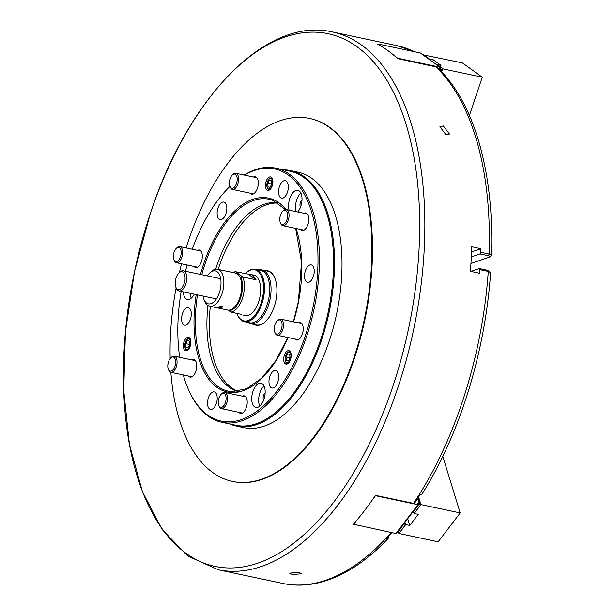 <?xml version="1.0" encoding="UTF-8"?>
<svg xmlns="http://www.w3.org/2000/svg" width="615" height="615" viewBox="0 0 615 615"><rect width="100%" height="100%" fill="white"/><g stroke="black" fill="none" stroke-linecap="round" stroke-linejoin="round"><path stroke-width="0.92" d="M446.052 134.877L439.917 126.736L443.307 125.952L449.473 134.039L446.052 134.877M292.325 574.564L289.58 573.172L298.844 572.296L301.588 573.78L292.325 574.564M168.349 369.261A7.219 3.705 -78 0 0 174.929 366.371A7.219 3.705 -78 0 0 174.952 358.56A7.219 3.705 -78 0 0 170.747 357.953A7.219 3.705 -78 0 0 168.51 361.758A7.219 3.705 -78 0 0 168.349 369.261L168.733 370.184A8.249 4.236 -78 0 0 170.87 372.321A185.553 95.356 -78 0 0 232.47 481.445L233.047 481.56A185.553 95.356 -78 0 0 354.048 359.352A185.553 95.356 -78 0 0 310.052 118.534L309.476 118.411A185.553 95.356 -78 0 0 188.474 240.619A185.553 95.356 -78 0 0 186.107 247.93M232.47 481.445A185.553 95.356 -78 0 0 353.471 359.229A185.553 95.356 -78 0 0 309.476 118.411M353.417 524.241L353.394 524.241A274.897 141.266 102 0 0 375.442 495.375L414.341 503.554A274.79 141.212 -78 0 0 419.837 495.113L421.99 494.176C438.949 467.123 453.186 436.527 464.702 402.402C478.862 360.067 487.503 316.81 490.624 272.637L488.264 271.415L479.908 269.639A274.897 141.266 102 0 1 479.639 273.275L470.413 271.323A274.897 141.266 -78 0 0 471.659 246.761L480.884 248.721A274.897 141.266 102 0 1 480.784 252.296L489.148 254.072L491.5 255.317L489.455 257.085C490.509 256.616 490.14 256.155 488.333 255.702L479.969 253.926L480.784 252.296M380.5 45.856L377.856 43.957L377.71 44.342A274.897 141.266 102 0 1 397.574 58.617L436.466 66.974A274.79 141.212 -78 0 1 441.286 71.824L442.377 72.632C476.133 108.463 494.222 177.251 491.5 255.317M236.383 426.072L243.878 427.656A130.572 67.104 -78 0 0 329.025 341.663A130.572 67.104 -78 0 0 298.067 172.192L290.572 170.601A130.572 67.104 102 0 1 330.14 307.193A130.572 67.104 102 0 1 236.383 426.072A130.572 67.104 102 0 1 229.795 423.973M150.483 213.013A272.314 139.936 102 0 1 356.838 46.617A272.314 139.936 102 0 1 392.624 387.081A272.314 139.936 102 0 1 186.26 553.485A272.314 139.936 102 0 1 150.483 213.013M181.556 263.827A185.553 95.356 -78 0 0 179.411 272.468M176.151 287.843A185.553 95.356 -78 0 0 170.163 358.599M388.665 536.48L388.203 538.409L386.258 539.078A274.79 141.212 -78 0 0 392.047 532.705M414.833 51.798A274.79 141.212 -78 0 0 414.241 51.522A274.79 141.212 -78 0 0 411.035 50.084M479.908 269.639L479.231 268.532L487.595 270.308L490.478 272.299M470.913 271.423L479.231 268.532M471.497 251.989L480.884 248.721M471.298 256.947L479.969 253.926M470.944 263.535L489.455 257.085M439.687 68.373L441.278 69.518L439.433 69.126L440.079 67.204L397.69 58.217L397.559 58.602M397.69 58.217L395.053 56.319M377.856 43.957L420.245 52.952L440.079 67.204M441.278 69.518L440.709 71.209M372.59 499.541L375.519 495.705L417.908 504.7L395.891 533.52L353.41 524.218M353.502 524.526L356.431 520.697M396.836 532.29L397.267 532.382L419.284 503.562L417.708 498.45M417.908 504.7L417.439 503.17L419.284 503.562M243.725 315.218A20.787 10.686 -78 0 0 245.031 315.672A20.787 10.686 -78 0 0 258.592 301.98A20.787 10.686 -78 0 0 253.657 275.005A20.787 10.686 -78 0 0 252.281 274.882M236.852 313.389A26.114 13.422 -78 0 0 237.144 314.127A26.114 13.422 -78 0 0 260.96 303.687A26.114 13.422 -78 0 0 261.037 275.42A26.114 13.422 -78 0 0 245.823 273.214A26.114 13.422 -78 0 0 245.262 273.767M237.144 314.127L237.398 314.742A26.799 13.776 -78 0 0 244.363 321.676A26.799 13.776 -78 0 0 261.836 304.025A26.799 13.776 -78 0 0 255.486 269.239A26.799 13.776 -78 0 0 246.308 272.752L245.823 273.214M244.363 321.676L249.552 322.783A26.799 13.776 -78 0 0 267.033 305.125A26.799 13.776 -78 0 0 260.675 270.346L255.486 269.239M247.484 322.345A27.491 14.13 -78 0 0 250.405 323.667A27.491 14.13 -78 0 0 268.332 305.563A27.491 14.13 -78 0 0 261.821 269.885A27.491 14.13 -78 0 0 258.608 269.9M232.977 272.545A20.618 10.593 102 0 1 235.453 271.692L251.758 274.774L256.048 279.771L242.779 276.958A20.618 10.593 102 0 1 242.364 298.506A20.618 10.593 102 0 1 230.94 312.136L241.749 314.426M229.472 310.075L230.087 310.521A19.242 9.886 -78 0 0 240.603 297.821A19.242 9.886 -78 0 0 241.065 277.895L239.888 277.05M230.087 310.521L230.94 312.136L228.142 310.121M234 272.814L235.453 271.692L242.779 276.958L241.065 277.895M248.721 274.505L256.048 279.771M185.084 277.788A9.11 4.682 -78 0 0 178.911 272.945A9.11 4.682 -78 0 0 175.19 283.523A9.11 4.682 -78 0 0 175.882 287.205A9.11 4.682 -78 0 0 181.556 288.189A9.11 4.682 -78 0 0 185.084 277.788M178.911 272.945L179.757 272.137A10.309 5.297 102 0 1 183.285 270.785A10.309 5.297 102 0 1 186.752 277.626A10.309 5.297 102 0 1 179.011 290.957A10.309 5.297 102 0 1 176.328 288.289L175.882 287.205M219.217 307.592L218.156 307.046L221.761 306.316L222.83 307.054L219.217 307.592M203.027 296.053A16.836 8.656 -78 0 0 203.988 299.497L204.757 301.35A18.896 9.709 -78 0 0 209.669 306.239L227.55 310.037A18.896 9.709 -78 0 0 234.015 307.554L234.5 307.1A18.212 9.356 -78 0 0 241.949 286.698A18.212 9.356 -78 0 0 240.557 278.564L240.296 277.949A18.896 9.709 -78 0 0 235.391 273.06L217.51 269.262A18.896 9.709 -78 0 0 211.037 271.745L209.584 273.121A16.836 8.656 -78 0 0 207.309 275.881M234.015 307.554A18.896 9.709 -78 0 0 241.749 286.39A18.896 9.709 -78 0 0 240.296 277.949M209.669 306.239A18.896 9.709 -78 0 0 223.868 282.6A18.896 9.709 -78 0 0 217.51 269.262M203.988 299.497A16.836 8.656 -78 0 0 214.281 301.504A16.836 8.656 -78 0 0 221.016 282.792A16.836 8.656 -78 0 0 209.584 273.121M188.39 337.312A6.873 3.529 -78 0 0 183.624 343.454A6.873 3.529 -78 0 0 185.676 350.781A6.873 3.529 -78 0 0 185.815 350.804A6.873 3.529 -78 0 0 190.589 344.654A6.873 3.529 -78 0 0 188.528 337.335A6.873 3.529 -78 0 0 188.39 337.312M288.719 350.642A6.873 3.529 -78 0 0 283.953 356.792A6.873 3.529 -78 0 0 286.006 364.118A6.873 3.529 -78 0 0 286.144 364.142A6.873 3.529 -78 0 0 290.918 357.992A6.873 3.529 -78 0 0 288.858 350.673A6.873 3.529 -78 0 0 288.719 350.642M265.142 393.046A4.121 2.122 -78 0 0 263.159 398.597A4.121 2.122 -78 0 0 263.635 400.165M251.819 400.688A12.369 6.358 -78 0 0 255.878 407.445A12.369 6.358 -78 0 0 262.651 402.341A12.369 6.358 -78 0 0 265.073 390.002A12.369 6.358 -78 0 0 261.014 383.245A12.369 6.358 -78 0 0 254.241 388.349A12.369 6.358 -78 0 0 251.819 400.688M264.043 386.02A12.369 6.358 -78 0 0 258.738 402.156A12.369 6.358 -78 0 0 259.776 406.131M301.988 200.121A4.121 2.122 -78 0 0 300.773 201.62A4.121 2.122 -78 0 0 300.474 207.24M297.806 211.99A12.369 6.358 -78 0 0 299.597 209.215A12.369 6.358 -78 0 0 297.852 190.319A12.369 6.358 -78 0 0 290.98 195.624A12.369 6.358 -78 0 0 289.104 210.146M300.881 193.102A12.369 6.358 -78 0 0 297.898 197.092A12.369 6.358 -78 0 0 296.023 211.614M191.011 317.033A8.933 4.589 -78 0 0 188.305 307.685A8.933 4.589 -78 0 0 181.886 315.818A8.933 4.589 -78 0 0 184.592 325.166A8.933 4.589 -78 0 0 191.011 317.033M188.467 376.049A8.933 4.589 -78 0 0 190.05 377.087A8.933 4.589 -78 0 0 196.469 368.954A8.933 4.589 -78 0 0 193.756 359.614A8.933 4.589 -78 0 0 191.888 359.913M216.926 401.234A8.933 4.589 -78 0 0 214.22 391.893A8.933 4.589 -78 0 0 207.809 400.027A8.933 4.589 -78 0 0 210.514 409.367A8.933 4.589 -78 0 0 216.926 401.234M238.912 412.319A8.933 4.589 -78 0 0 240.496 413.357A8.933 4.589 -78 0 0 246.915 405.224A8.933 4.589 -78 0 0 244.209 395.876A8.933 4.589 -78 0 0 242.333 396.183M278.387 379.847A8.933 4.589 -78 0 0 275.674 370.499A8.933 4.589 -78 0 0 269.262 378.632A8.933 4.589 -78 0 0 271.968 387.98A8.933 4.589 -78 0 0 278.387 379.847M294.916 338.996A8.933 4.589 -78 0 0 296.499 340.034A8.933 4.589 -78 0 0 302.911 331.9A8.933 4.589 -78 0 0 300.205 322.56A8.933 4.589 -78 0 0 298.337 322.86M313.919 274.244A8.933 4.589 -78 0 0 311.213 264.904A8.933 4.589 -78 0 0 304.802 273.037A8.933 4.589 -78 0 0 307.508 282.377A8.933 4.589 -78 0 0 313.919 274.244M300.466 229.418A8.933 4.589 -78 0 0 302.05 230.456A8.933 4.589 -78 0 0 308.469 222.322A8.933 4.589 -78 0 0 305.755 212.975A8.933 4.589 -78 0 0 303.887 213.282M288.005 190.043A8.933 4.589 -78 0 0 285.299 180.695A8.933 4.589 -78 0 0 278.879 188.828A8.933 4.589 -78 0 0 281.585 198.176A8.933 4.589 -78 0 0 288.005 190.043M250.021 193.148A8.933 4.589 -78 0 0 251.604 194.186A8.933 4.589 -78 0 0 258.016 186.053A8.933 4.589 -78 0 0 255.31 176.713A8.933 4.589 -78 0 0 253.442 177.012M226.551 211.437A8.933 4.589 -78 0 0 223.837 202.089A8.933 4.589 -78 0 0 217.426 210.222A8.933 4.589 -78 0 0 220.132 219.57A8.933 4.589 -78 0 0 226.551 211.437M194.017 266.472A8.933 4.589 -78 0 0 195.608 267.51A8.933 4.589 -78 0 0 202.02 259.376A8.933 4.589 -78 0 0 199.314 250.028A8.933 4.589 -78 0 0 197.446 250.336M270.462 176.897A6.873 3.529 -78 0 0 265.695 183.047A6.873 3.529 -78 0 0 267.748 190.373A6.873 3.529 -78 0 0 267.886 190.396A6.873 3.529 -78 0 0 272.66 184.246A6.873 3.529 -78 0 0 270.6 176.928A6.873 3.529 -78 0 0 270.462 176.897M183.285 291.864A12.369 6.358 -78 0 0 187.414 299.436A12.369 6.358 -78 0 0 187.66 299.474A12.369 6.358 -78 0 0 194.263 294.193M190.204 293.332A12.369 6.358 -78 0 0 191.311 298.121M261.821 269.885L267.794 271.154A27.491 14.13 102 0 1 274.874 278.111M265.319 270.623A27.836 14.306 102 0 1 274.813 277.957A27.836 14.306 102 0 1 276.012 299.866A27.836 14.306 102 0 1 265.557 321.56A27.836 14.306 102 0 1 253.91 324.405M218.164 269.401A96.486 49.584 102 0 1 278.149 203.088M215.634 269.216A96.486 49.584 102 0 1 277.657 202.773M244.524 175.121A128.858 66.22 102 0 1 313.688 303.779A128.858 66.22 102 0 1 254.379 412.996A128.858 66.22 102 0 1 187.69 387.734A128.858 66.22 102 0 1 183.332 374.966M179.68 357.323A128.858 66.22 102 0 1 181.194 291.418M244.193 175.052A129.888 66.751 102 0 1 275.72 168.156A129.888 66.751 102 0 1 315.08 304.025A129.888 66.751 102 0 1 221.815 422.274A129.888 66.751 102 0 1 188.075 388.657L187.69 387.734M275.72 168.156L289.85 171.155A129.888 66.751 102 0 1 329.21 307.023A129.888 66.751 102 0 1 235.945 425.273L221.815 422.274M185.476 271.253A128.858 66.22 102 0 1 187.16 265.011M192.226 249.229A128.858 66.22 102 0 1 229.925 186.43M283.707 169.848A130.572 67.104 102 0 1 290.572 170.601M237.636 391.424A96.486 49.584 102 0 1 207.932 305.517M238.213 391.34A96.486 49.584 102 0 1 210.315 306.378M265.68 321.445A27.491 14.13 102 0 1 256.386 324.935L250.405 323.667M286.928 219.739A7.219 3.705 -78 0 0 286.951 211.929A7.219 3.705 -78 0 0 282.746 211.322A7.219 3.705 -78 0 0 280.509 215.127A7.219 3.705 -78 0 0 280.348 222.622A7.219 3.705 -78 0 0 286.928 219.739M280.348 222.622L280.732 223.553A8.249 4.236 -78 0 0 282.869 225.682A8.249 4.236 -78 0 0 288.25 220.255A8.249 4.236 -78 0 0 286.298 209.546A8.249 4.236 -78 0 0 283.469 210.63L282.746 211.322M277.811 333.983A7.219 3.705 -78 0 0 282.077 325.658A7.219 3.705 -78 0 0 278.518 320.046A7.219 3.705 -78 0 0 277.188 320.899A7.219 3.705 -78 0 0 274.79 332.208A7.219 3.705 -78 0 0 277.811 333.983M274.79 332.208L275.174 333.13A8.249 4.236 -78 0 0 277.319 335.267A8.249 4.236 -78 0 0 278.626 335.167A8.249 4.236 -78 0 0 283.384 326.857A8.249 4.236 -78 0 0 280.74 319.131A8.249 4.236 -78 0 0 279.433 319.231A8.249 4.236 -78 0 0 277.918 320.215L277.188 320.899M218.602 404.993A7.219 3.705 -78 0 0 218.794 405.523A7.219 3.705 -78 0 0 223.998 405.439A7.219 3.705 -78 0 0 225.728 395.668A7.219 3.705 -78 0 0 221.192 394.223A7.219 3.705 -78 0 0 218.602 404.993M218.794 405.523L219.178 406.446A8.249 4.236 -78 0 0 221.323 408.583A8.249 4.236 -78 0 0 226.266 404.278A8.249 4.236 -78 0 0 227.104 395.184A8.249 4.236 -78 0 0 224.744 392.447A8.249 4.236 -78 0 0 221.915 393.531L221.192 394.223M191.918 376.78L170.87 372.321A8.249 4.236 -78 0 0 176.251 366.886A8.249 4.236 -78 0 0 174.299 356.185A8.249 4.236 -78 0 0 171.47 357.261L170.747 357.953M177.627 247.514A7.219 3.705 -78 0 0 176.297 248.375A7.219 3.705 -78 0 0 173.899 259.676A7.219 3.705 -78 0 0 176.92 261.452A7.219 3.705 -78 0 0 181.179 253.126A7.219 3.705 -78 0 0 177.627 247.514M173.899 259.676L174.283 260.599A8.249 4.236 -78 0 0 176.428 262.736A8.249 4.236 -78 0 0 177.735 262.636A8.249 4.236 -78 0 0 182.494 254.326A8.249 4.236 -78 0 0 179.849 246.6A8.249 4.236 -78 0 0 178.542 246.707A8.249 4.236 -78 0 0 177.028 247.684L176.297 248.375M236.837 176.505A7.219 3.705 -78 0 0 232.301 175.052A7.219 3.705 -78 0 0 229.71 185.83A7.219 3.705 -78 0 0 229.902 186.36A7.219 3.705 -78 0 0 235.107 186.276A7.219 3.705 -78 0 0 236.837 176.505M229.902 186.36L230.287 187.283A8.249 4.236 -78 0 0 232.424 189.42A8.249 4.236 -78 0 0 237.375 185.107A8.249 4.236 -78 0 0 238.205 176.021A8.249 4.236 -78 0 0 235.853 173.284A8.249 4.236 -78 0 0 233.024 174.368L232.301 175.052M441.424 71.894L441.701 71.079L440.747 71.102M469.399 115.451L482.275 77.19L443.054 68.872L441.239 69.487M441.701 71.079L442.4 70.733L441.97 70.264L442.346 69.157M441.255 69.587L441.97 70.264M439.787 68.073L441.339 69.188M436.535 64.66L440.986 65.336L433.344 59.847L428.893 59.171M432.66 61.877L433.344 59.847M422.782 54.773L462.418 62.915L482.275 77.19M423.197 54.597L429.308 58.986M436.95 64.483L443.054 68.872M418.269 497.573L419.092 498.519L418.615 498.688L419.561 500.049L419.084 500.226L420.03 501.579L419.561 501.755L420.499 503.108L420.03 503.285L420.299 504.162L420.975 504.608L460.197 512.933L438.149 541.792L398.927 533.474L397.836 531.875L403.94 523.88L397.928 532.167M417.962 498.058L418.415 498.042M418.615 498.688L417.939 499.196M418.062 499.595L418.884 499.572M419.084 500.226L418.408 500.725M418.531 501.125L419.361 501.102M419.561 501.755L418.877 502.255M419.007 502.655L419.83 502.632M404.678 522.688L405.716 524.595L409.751 525.448L418.231 514.348L414.195 513.494L413.096 511.895L419.199 503.9L413.188 512.187M404.762 523.265L403.94 523.88M404.032 524.18L405.039 524.149M407.684 518.745L409.751 525.448M420.03 503.285L419.199 503.9M419.292 504.192L420.299 504.162M442.792 456.407L460.197 512.933M420.975 504.608L414.195 513.494M405.716 524.595L398.927 533.474M272.114 179.603A5.358 2.752 -78 0 0 269.032 179.226A5.358 2.752 -78 0 0 267.248 187.629A5.358 2.752 -78 0 0 267.394 187.936A5.358 2.752 -78 0 0 271.461 187.006A5.358 2.752 -78 0 0 272.114 179.603M269.424 190.004A6.188 3.175 102 0 1 269.162 189.966A6.188 3.175 102 0 1 267.717 188.72A6.188 3.175 102 0 1 267.556 188.367L267.248 187.629M269.032 179.226L269.608 178.673A6.188 3.175 102 0 1 271.73 177.866A6.188 3.175 102 0 1 271.984 177.943M269.977 187.383L271.722 184.3L271.499 180.687L269.524 180.157L267.779 183.239L268.002 186.852L269.977 187.383M270.031 187.283L268.002 186.852M271.707 184.07L267.779 183.239M288.312 362.396A5.358 2.752 -78 0 0 290.91 355.524A5.358 2.752 -78 0 0 287.705 352.633A5.358 2.752 -78 0 0 287.29 352.972A5.358 2.752 -78 0 0 285.506 361.374A5.358 2.752 -78 0 0 288.312 362.396M287.29 352.972L287.866 352.418A6.188 3.175 102 0 1 288.35 352.026A6.188 3.175 102 0 1 289.988 351.611A6.188 3.175 102 0 1 290.242 351.688M286.036 356.984L286.267 360.598L288.235 361.128L289.98 358.045L289.757 354.432L287.789 353.902L286.036 356.984L289.965 357.815M287.682 363.749A6.188 3.175 102 0 1 287.42 363.711A6.188 3.175 102 0 1 285.814 362.112L285.506 361.374M288.289 361.028L286.267 360.598M185.023 343.462A5.358 2.752 -78 0 0 185.177 348.036A5.358 2.752 -78 0 0 187.852 349.151A5.358 2.752 -78 0 0 190.343 344.9A5.358 2.752 -78 0 0 189.912 339.788A5.358 2.752 -78 0 0 186.96 339.641A5.358 2.752 -78 0 0 185.023 343.462M187.352 350.412A6.188 3.175 102 0 1 187.091 350.381A6.188 3.175 102 0 1 185.484 348.774L185.177 348.036M189.428 341.094L187.46 340.564L185.715 343.647L185.938 347.267L187.906 347.798L189.651 344.715L189.428 341.094M186.96 339.641L187.537 339.088A6.188 3.175 102 0 1 189.658 338.273A6.188 3.175 102 0 1 189.912 338.35M187.967 347.69L185.938 347.267M189.635 344.485L185.715 343.647M332.346 31.934A274.897 141.266 102 0 1 397.521 388.703A274.897 141.266 102 0 1 218.256 569.759L187.736 556.022L162.091 529.454L142.419 491.693L129.458 444.599L123.723 390.44L125.437 331.846L134.508 271.699L150.483 212.982C188.567 96.824 266.549 16.397 332.346 31.934L396.936 45.633L414.241 51.522M413.503 503.447A274.897 141.266 -78 0 0 462.111 402.41A274.897 141.266 -78 0 0 488.264 271.415L487.595 270.308M488.333 255.702L489.148 254.072A274.897 141.266 -78 0 0 435.635 66.689M414.372 51.706A274.897 141.266 -78 0 0 396.936 45.633M388.203 538.409C366.025 561.864 343.093 576.593 319.4 582.597C306.885 585.657 294.7 585.949 282.846 583.458A274.897 141.266 -78 0 0 391.255 532.536M201.766 274.705A98.085 50.407 102 0 1 272.653 200.298L285.375 209.546M287.774 337.481L275.966 360.436L261.913 377.979L246.83 388.649L232.055 391.655A98.085 50.407 102 0 1 197.492 294.877M296 228.465A99.107 50.93 102 0 1 298.498 301.757A99.107 50.93 102 0 1 293.532 321.845M287.935 337.52A99.107 50.93 102 0 1 221.569 390.041A99.107 50.93 102 0 1 196.216 294.608M200.49 274.436A99.107 50.93 102 0 1 285.967 209.507M436.896 64.529L443.008 68.926M423.151 54.643L429.262 59.04M441.17 69.841L442.4 70.733M441.132 69.956L442.362 70.84M405.669 524.541L398.889 533.428M420.929 504.561L414.149 513.44M282.846 583.458L218.256 569.759M254.964 275.451L251.758 274.774M246.407 315.787L243.202 315.111M220.693 278.718L183.285 270.785M216.411 298.89L179.011 290.957M293.386 321.814L298.352 301.75L301.535 262.259L295.692 228.403M307.346 214.012L286.298 209.546M303.918 230.148L282.869 225.682M301.788 323.598L280.74 319.131M298.367 339.734L277.319 335.267M242.364 413.049L221.323 408.583M245.792 396.913L224.744 392.447M195.347 360.651L174.299 356.185M197.477 267.202L176.428 262.736M200.897 251.066L179.849 246.6M256.893 177.75L235.853 173.284M253.472 193.886L232.424 189.42"/></g></svg>
